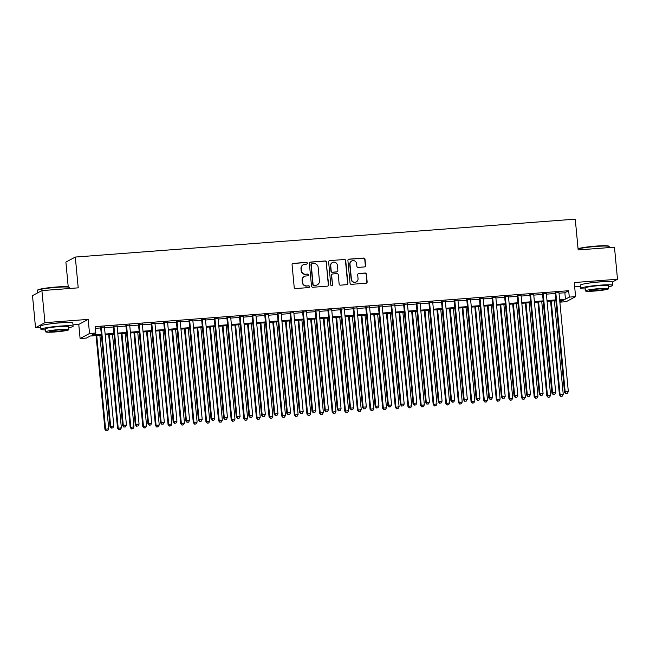 <?xml version="1.0" encoding="UTF-8"?>
<svg xmlns="http://www.w3.org/2000/svg" width="650" height="650" viewBox="0 0 650 650"><rect width="100%" height="100%" fill="white"/><g stroke="black" fill="none" stroke-linecap="round" stroke-linejoin="round"><path stroke-width="0.97" d="M307.312 263.201A0.886 0.869 61.8 0 0 306.361 262.389L293.191 263.38A1.268 1.235 61.8 0 0 292.077 264.737L294.214 287.406A1.268 1.235 61.8 0 0 295.571 288.567L308.742 287.568A0.886 0.869 61.8 0 0 309.522 286.626A0.886 0.869 61.8 0 0 308.571 285.805L306.873 285.935A4.062 3.957 61.8 0 1 302.526 282.206L302.348 280.321A4.062 3.957 61.8 0 1 305.931 275.99L307.637 275.86A0.886 0.869 61.8 0 0 308.417 274.909A0.886 0.869 61.8 0 0 307.466 274.097L305.768 274.227A4.062 3.957 61.8 0 1 301.421 270.498L301.243 268.604A4.062 3.957 61.8 0 1 304.826 264.274L306.524 264.152A0.886 0.869 61.8 0 0 307.312 263.201M306.727 264.111A0.886 0.869 61.8 0 0 306.109 262.519L292.939 263.518A1.268 1.235 61.8 0 0 292.589 263.599M308.945 287.527A0.886 0.869 61.8 0 0 308.319 285.943L306.873 285.935M307.84 275.819A0.886 0.869 61.8 0 0 307.214 274.235L305.768 274.227M603.257 281.726A10.091 0.894 174.6 0 0 598.366 281.962A10.091 0.894 174.6 0 0 589.379 283.034M63.538 322.644A10.091 0.894 174.6 0 0 58.638 322.879A10.091 0.894 174.6 0 0 49.652 323.96M364.488 266.923A1.268 1.235 61.8 0 0 365.601 265.566L364.999 259.204A1.268 1.235 61.8 0 0 363.642 258.042L349.026 259.155A1.268 1.235 61.8 0 0 347.904 260.504L350.041 283.173A1.268 1.235 61.8 0 0 351.406 284.334L366.023 283.229A1.268 1.235 61.8 0 0 367.144 281.873L366.421 274.194A1.268 1.235 61.8 0 0 365.064 273.024L358.8 273.504A1.268 1.235 61.8 0 0 357.687 274.852L358.044 278.663A3.396 3.307 61.8 0 1 356.33 281.913A3.396 3.307 61.8 0 1 351.414 279.167L350.001 264.241A3.396 3.307 61.8 0 1 351.715 260.999A3.396 3.307 61.8 0 1 356.631 263.746L356.866 266.232A1.268 1.235 61.8 0 0 358.223 267.394L364.488 266.923M559.024 293.199L564.858 292.76L568.677 290.713L569.278 297.123L575.591 296.644L566.174 301.689L559.869 302.169L563.68 300.121L559.707 300.43M41.917 290.599L44.947 322.668L35.531 327.714L32.5 295.644L41.917 290.599L78.219 287.844L75.303 257.059L575.258 219.148L578.175 249.941L614.469 247.187L617.5 279.256L574.259 282.539L575.591 296.644M72.987 324.87L78.772 324.431L88.189 319.386L44.947 322.668M88.189 319.386L89.529 333.499L95.843 333.019L92.024 335.067L101.303 334.36M568.677 290.713L95.233 326.609L95.843 333.019M326.463 262.129A1.268 1.235 61.8 0 0 325.106 260.967L310.481 262.072A1.268 1.235 61.8 0 0 309.359 263.429L311.504 286.089A1.268 1.235 61.8 0 0 312.861 287.259L327.486 286.146A1.268 1.235 61.8 0 0 328.608 284.798L326.211 262.267A1.268 1.235 61.8 0 0 324.854 261.097L310.229 262.21A1.268 1.235 61.8 0 0 309.879 262.291M329.753 260.609L344.378 259.504A1.268 1.235 61.8 0 1 345.735 260.666L347.872 283.335A1.268 1.235 61.8 0 1 346.759 284.684L340.494 285.163A1.268 1.235 61.8 0 1 339.137 283.993L338.268 274.804A1.268 1.235 61.8 0 0 336.911 273.642L332.759 273.951A1.268 1.235 61.8 0 0 331.638 275.308L332.548 284.879A0.886 0.869 61.8 0 1 332.093 285.724A0.886 0.869 61.8 0 1 330.809 285.009L328.632 261.966A1.268 1.235 61.8 0 1 329.753 260.609L344.378 259.504M612.406 281.986L617.5 279.256M104.463 327.048L100.644 327.34M117.089 326.089L113.263 326.381M129.707 325.13L125.889 325.423M142.334 324.179L138.515 324.464M154.96 323.221L151.141 323.505M167.586 322.262L163.768 322.554M180.213 321.303L176.394 321.596M192.839 320.344L189.02 320.637M205.465 319.394L201.638 319.678M218.083 318.435L214.264 318.719M230.709 317.476L226.891 317.769M243.336 316.517L239.517 316.81M255.962 315.559L252.143 315.851M268.588 314.608L264.769 314.892M281.214 313.649L277.396 313.934M293.841 312.691L290.014 312.983M306.467 311.732L302.64 312.024M319.085 310.773L315.266 311.066M331.711 309.814L327.892 310.107M344.338 308.864L340.519 309.148M356.964 307.905L353.145 308.189M369.59 306.946L365.771 307.239M382.216 305.988L378.389 306.28M394.842 305.029L391.016 305.321M407.461 304.078L403.642 304.363M420.087 303.119L416.268 303.404M432.713 302.161L428.894 302.453M445.339 301.202L441.521 301.494M457.966 300.243L454.147 300.536M470.592 299.293L466.773 299.577M483.218 298.334L479.391 298.618M495.836 297.375L492.017 297.668M508.462 296.416L504.644 296.709M521.089 295.457L517.27 295.75M533.715 294.499L529.896 294.791M546.341 293.548L542.523 293.832M95.396 328.348L100.701 327.949M104.52 327.657L113.327 326.991M117.146 326.698L125.946 326.032M129.773 325.748L138.572 325.073M142.391 324.789L151.198 324.123M155.017 323.83L163.824 323.164M167.643 322.871L176.451 322.205M180.269 321.912L189.077 321.246M192.896 320.954L201.703 320.287M205.522 320.003L214.321 319.337M218.148 319.044L226.947 318.378M230.766 318.086L239.574 317.419M243.393 317.127L252.2 316.461M256.019 316.168L264.826 315.502M268.645 315.217L277.452 314.543M281.271 314.259L290.079 313.592M293.898 313.3L302.697 312.634M306.524 312.341L315.323 311.675M319.142 311.382L327.949 310.716M331.768 310.432L340.576 309.757M344.394 309.473L353.202 308.807M357.021 308.514L365.828 307.848M369.647 307.556L378.454 306.889M382.273 306.597L391.072 305.931M394.899 305.638L403.699 304.972M407.517 304.688L416.325 304.021M420.144 303.729L428.951 303.062M432.77 302.77L441.577 302.104M445.396 301.811L454.204 301.145M458.023 300.852L466.83 300.186M470.649 299.902L479.448 299.227M483.275 298.943L492.074 298.277M495.893 297.984L504.701 297.318M508.519 297.026L517.327 296.359M521.146 296.067L529.953 295.401M533.772 295.116L542.579 294.442M546.398 294.158L555.206 293.491M558.967 292.589L555.149 292.874M75.303 257.059L65.886 262.096L68.226 286.829M574.665 286.837L580.45 286.398M101.384 335.173L90.236 336.017L86.418 338.065L80.104 338.544L89.529 333.499M78.772 324.431L80.104 338.544M35.531 327.714L40.731 327.316M559.626 299.609L565.459 299.171L569.278 297.123M105.121 334.076L113.929 333.401M117.747 333.117L126.555 332.451M130.374 332.158L139.181 331.492M143 331.199L151.808 330.533M155.626 330.241L164.434 329.574M168.252 329.29L177.052 328.616M180.879 328.331L189.678 327.665M193.497 327.373L202.304 326.706M206.123 326.414L214.931 325.748M218.749 325.455L227.557 324.789M231.376 324.504L240.183 323.83M244.002 323.546L252.809 322.879M256.628 322.587L265.428 321.921M269.254 321.628L278.054 320.962M281.881 320.669L290.68 320.003M294.499 319.711L303.306 319.044M307.125 318.76L315.933 318.086M319.751 317.801L328.559 317.135M332.377 316.842L341.185 316.176M345.004 315.884L353.803 315.217M357.63 314.925L366.429 314.259M370.256 313.974L379.056 313.3M382.874 313.016L391.682 312.349M395.501 312.057L404.308 311.391M408.127 311.098L416.934 310.432M420.753 310.139L429.561 309.473M433.379 309.189L442.187 308.514M446.006 308.23L454.805 307.564M458.632 307.271L467.431 306.605M471.25 306.312L480.058 305.646M483.876 305.354L492.684 304.688M496.503 304.395L505.31 303.729M509.129 303.444L517.936 302.77M521.755 302.486L530.562 301.819M534.381 301.527L543.181 300.861M547.008 300.568L555.807 299.902M555.888 300.714L547.081 301.381M543.262 301.673L534.454 302.339M530.636 302.632L521.828 303.298M518.009 303.591L509.202 304.257M505.383 304.541L496.584 305.216M492.757 305.5L483.957 306.166M480.139 306.459L471.331 307.125M467.512 307.418L458.705 308.084M454.886 308.376L446.079 309.043M442.26 309.327L433.452 310.001M429.634 310.286L420.826 310.952M417.007 311.244L408.208 311.911M404.381 312.203L395.582 312.869M391.763 313.162L382.956 313.828M379.137 314.121L370.329 314.787M366.511 315.071L357.703 315.746M353.884 316.03L345.077 316.696M341.258 316.989L332.451 317.655M328.632 317.947L319.832 318.614M316.006 318.906L307.206 319.572M303.387 319.857L294.58 320.531M290.761 320.816L281.954 321.482M278.135 321.774L269.327 322.441M265.509 322.733L256.701 323.399M252.882 323.692L244.075 324.358M240.256 324.642L231.457 325.317M227.63 325.601L218.831 326.267M215.004 326.56L206.204 327.226M202.386 327.519L193.578 328.185M189.759 328.477L180.952 329.144M177.133 329.436L168.326 330.102M164.507 330.387L155.699 331.061M151.881 331.346L143.081 332.012M139.254 332.304L130.455 332.971M126.628 333.263L117.829 333.929M114.01 334.222L105.202 334.888M564.858 292.76L565.459 299.171M303.29 264.729L303.03 264.859A4.062 3.957 61.8 0 0 300.983 268.743L301.243 268.604M305.508 274.365A4.062 3.957 61.8 0 1 301.161 270.636L300.983 268.743M304.395 276.437L304.135 276.575A4.062 3.957 61.8 0 0 302.088 280.459L302.348 280.321M306.613 286.073A4.062 3.957 61.8 0 1 302.266 282.344L302.088 280.459M327.836 286.073A1.268 1.235 61.8 0 0 328.348 284.936L326.211 262.267M312.008 263.729A0.886 0.869 61.8 0 0 311.228 264.68L313.105 284.578A0.886 0.869 61.8 0 0 314.056 285.391L315.859 285.252A4.062 3.957 61.8 0 0 319.442 280.922L318.159 267.329A4.062 3.957 61.8 0 0 313.812 263.599L312.008 263.729M311.675 263.827L311.423 263.965A0.886 0.869 61.8 0 0 310.976 264.818L311.228 264.68M317.395 284.806L317.135 284.944A4.062 3.957 61.8 0 1 315.599 285.391L313.804 285.529A0.886 0.869 61.8 0 1 312.853 284.708L310.976 264.818M347.108 284.611A1.268 1.235 61.8 0 0 347.62 283.473L345.475 260.804A1.268 1.235 61.8 0 0 344.118 259.642M332.28 274.097L332.028 274.227A1.268 1.235 61.8 0 0 331.386 275.446L332.548 284.879M331.963 285.781A0.886 0.869 61.8 0 0 332.288 285.017M337.366 265.265A3.396 3.307 61.8 0 0 332.451 262.527A3.396 3.307 61.8 0 0 330.736 265.769L331.232 271.026A1.268 1.235 61.8 0 0 332.597 272.188L336.749 271.879A1.268 1.235 61.8 0 0 337.862 270.522L337.366 265.265M332.451 262.527L332.199 262.657A3.396 3.307 61.8 0 0 330.484 265.907L330.736 265.769M337.228 271.741L336.968 271.871A1.268 1.235 61.8 0 1 336.489 272.017L332.337 272.326A1.268 1.235 61.8 0 1 330.98 271.164L330.484 265.907M351.715 260.999L351.463 261.137A3.396 3.307 61.8 0 0 349.749 264.379L350.001 264.241M356.33 281.913L356.078 282.043A3.396 3.307 61.8 0 1 351.162 279.305L349.749 264.379M366.373 283.148A1.268 1.235 61.8 0 0 366.892 282.011L366.161 274.332A1.268 1.235 61.8 0 0 364.804 273.162L358.548 273.634A1.268 1.235 61.8 0 0 358.199 273.715M364.837 266.841A1.268 1.235 61.8 0 0 365.349 265.704L364.748 259.342A1.268 1.235 61.8 0 0 363.391 258.18L348.766 259.285A1.268 1.235 61.8 0 0 348.416 259.366M96.07 335.579L104.934 429.358L108.729 428.781L99.889 335.286M96.736 335.53L105.568 429.016L106.234 430.852L107.746 430.617L106.486 430.714M108.729 428.781L107.746 430.617M106.234 430.852L104.934 429.358M100.612 327.048L110.029 426.628L110.662 426.286L101.278 326.999M111.581 427.984L112.84 427.895L111.581 427.984L110.662 426.286L113.823 426.051L104.431 326.755M110.029 426.628L111.321 428.122M112.84 427.895L113.823 426.051M37.31 290.444L37.659 290.022A15.779 1.397 -5.4 0 1 56.428 286.999A15.779 1.397 -5.4 0 1 68.957 287.064L69.379 287.406A16.169 1.43 174.6 0 0 56.542 287.349A16.169 1.43 174.6 0 0 37.31 290.444A16.169 1.43 174.6 0 0 37.261 290.574L37.481 292.971M68.705 327.681A16.169 1.43 174.6 0 0 73.117 326.276A16.169 1.43 174.6 0 0 60.198 326.089A16.169 1.43 174.6 0 0 40.917 329.314A16.169 1.43 174.6 0 0 45.516 329.875M73.117 326.276L72.816 323.066A16.169 1.43 174.6 0 0 59.898 322.879A16.169 1.43 174.6 0 0 40.617 326.105L40.917 329.314M45.703 331.841L45.427 328.892A11.643 1.032 -5.4 0 1 59.312 326.568A11.643 1.032 -5.4 0 1 68.608 326.698L68.884 329.648A11.643 1.032 174.6 0 0 59.589 329.517A11.643 1.032 174.6 0 0 45.703 331.841A11.643 1.032 174.6 0 0 55.006 331.971A11.643 1.032 174.6 0 0 68.884 329.648M55.819 331.533A7.499 0.666 174.6 0 0 64.764 330.037A7.499 0.666 174.6 0 0 58.776 329.956A7.499 0.666 174.6 0 0 49.831 331.451A7.499 0.666 174.6 0 0 55.819 331.533M69.55 288.502L69.453 287.527A16.169 1.43 174.6 0 0 69.379 287.406M578.053 248.731A15.779 1.397 -5.4 0 1 596.148 246.082A15.779 1.397 -5.4 0 1 608.684 246.139L609.099 246.488A16.169 1.43 174.6 0 0 596.261 246.423A16.169 1.43 174.6 0 0 578.086 249.015M608.424 286.764A16.169 1.43 174.6 0 0 612.836 285.35A16.169 1.43 174.6 0 0 599.926 285.171A16.169 1.43 174.6 0 0 580.645 288.397A16.169 1.43 174.6 0 0 585.244 288.957M612.836 285.35L612.536 282.141A16.169 1.43 174.6 0 0 599.617 281.962A16.169 1.43 174.6 0 0 580.336 285.188L580.645 288.397M585.431 290.916L585.154 287.966A11.643 1.032 -5.4 0 1 599.032 285.642A11.643 1.032 -5.4 0 1 608.335 285.773L608.611 288.73A11.643 1.032 174.6 0 0 599.308 288.592A11.643 1.032 174.6 0 0 585.431 290.916A11.643 1.032 174.6 0 0 594.726 291.046A11.643 1.032 174.6 0 0 608.611 288.73M595.546 290.615A7.499 0.666 174.6 0 0 604.492 289.12A7.499 0.666 174.6 0 0 598.496 289.031A7.499 0.666 174.6 0 0 589.55 290.526A7.499 0.666 174.6 0 0 595.546 290.615M609.269 247.577L609.18 246.61A16.169 1.43 174.6 0 0 609.099 246.488M108.696 334.62L117.561 428.399L121.355 427.822L112.515 334.336M109.362 334.571L118.194 428.058L118.853 429.894L120.372 429.658L119.112 429.756M121.355 427.822L120.372 429.658M118.853 429.894L117.561 428.399M121.322 333.661L130.187 427.44L133.981 426.863L125.141 333.377M121.981 333.613L130.821 427.099L131.479 428.935L132.998 428.707L131.739 428.797M133.981 426.863L132.998 428.707M131.479 428.935L130.187 427.44M133.949 332.711L142.813 426.489L146.599 425.904L137.768 332.418M134.607 332.654L143.447 426.148L144.105 427.976L145.624 427.749L144.357 427.846M146.599 425.904L145.624 427.749M144.105 427.976L142.813 426.489M146.567 331.752L155.439 425.531L159.226 424.946L150.394 331.459M147.233 331.703L156.073 425.189L156.731 427.026L158.251 426.79L156.983 426.887M159.226 424.946L158.251 426.79M156.731 427.026L155.439 425.531M113.238 326.089L122.655 425.677L123.289 425.336L113.904 326.04M124.199 427.034L125.466 426.936L124.199 427.034L123.289 425.336L126.441 425.092L117.057 325.804M122.655 425.677L123.947 427.164M125.466 426.936L126.441 425.092M125.864 325.13L135.273 424.718L135.915 424.377L126.531 325.081M136.825 426.075L138.093 425.977L136.825 426.075L135.915 424.377L139.067 424.133L129.683 324.846M135.273 424.718L136.573 426.213M138.093 425.977L139.067 424.133M138.491 324.179L147.899 423.759L148.541 423.418L139.149 324.123M149.451 425.116L150.719 425.019L149.451 425.116L148.541 423.418L151.694 423.183L142.309 323.887M147.899 423.759L149.199 425.254M150.719 425.019L151.694 423.183M151.117 323.221L160.526 422.801L161.168 422.459L151.775 323.172M162.077 424.157L163.337 424.06L162.077 424.157L161.168 422.459L164.32 422.224L154.936 322.928M160.526 422.801L161.826 424.296M163.337 424.06L164.32 422.224M159.193 330.793L168.058 424.572L171.852 423.995L163.02 330.501M159.859 330.744L168.699 424.231L169.357 426.067L170.877 425.831L169.609 425.929M171.852 423.995L170.877 425.831M169.357 426.067L168.058 424.572M163.735 322.262L173.152 421.842L173.786 421.501L164.401 322.213M174.704 423.199L175.963 423.109L174.704 423.199L173.786 421.501L176.946 421.265L167.562 321.969M173.152 421.842L174.452 423.337M175.963 423.109L176.946 421.265M171.819 329.834L180.684 423.613L184.478 423.036L175.638 329.542M172.486 329.786L181.326 423.272L181.984 425.108L183.495 424.872L182.236 424.97M184.478 423.036L183.495 424.872M181.984 425.108L180.684 423.613M176.361 321.303L185.778 420.883L186.412 420.55L177.028 321.254M187.33 422.248L188.589 422.151L187.33 422.248L186.412 420.55L189.572 420.306L180.188 321.011M185.778 420.883L187.07 422.378M188.589 422.151L189.572 420.306M184.446 328.876L193.31 422.654L197.104 422.077L188.264 328.591M185.112 328.827L193.944 422.313L194.61 424.149L196.121 423.922L194.862 424.011M197.104 422.077L196.121 423.922M194.61 424.149L193.31 422.654M188.987 320.344L198.404 419.933L199.038 419.591L189.654 320.296M199.956 421.289L201.216 421.192L199.956 421.289L199.038 419.591L202.199 419.348L192.806 320.06M198.404 419.933L199.696 421.419M201.216 421.192L202.199 419.348M197.072 327.917L205.936 421.696L209.731 421.119L200.891 327.632M197.738 327.868L206.57 421.363L207.228 423.191L208.748 422.963L207.488 423.061M209.731 421.119L208.748 422.963M207.228 423.191L205.936 421.696M201.614 319.386L211.031 418.974L211.664 418.632L202.28 319.337M212.574 420.331L213.842 420.233L212.574 420.331L211.664 418.632L214.817 418.389L205.433 319.101M211.031 418.974L212.322 420.469M213.842 420.233L214.817 418.389M209.698 326.966L218.562 420.745L222.357 420.16L213.517 326.674M210.356 326.909L219.196 420.404L219.854 422.24L221.374 422.004L220.114 422.102M222.357 420.16L221.374 422.004M219.854 422.24L218.562 420.745M222.324 326.007L231.189 419.786L234.975 419.201L226.143 325.715M222.982 325.959L231.822 419.445L232.481 421.281L234 421.046L232.732 421.143M234.975 419.201L234 421.046M232.481 421.281L231.189 419.786M234.951 325.049L243.815 418.827L247.601 418.251L238.769 324.756M235.609 325L244.449 418.486L245.107 420.323L246.626 420.087L245.359 420.184M247.601 418.251L246.626 420.087M245.107 420.323L243.815 418.827M247.569 324.09L256.433 417.869L260.227 417.292L251.396 323.806M248.235 324.041L257.075 417.527L257.733 419.364L259.252 419.136L257.985 419.226M260.227 417.292L259.252 419.136M257.733 419.364L256.433 417.869M260.195 323.131L269.059 416.91L272.854 416.333L264.014 322.847M260.861 323.082L269.701 416.569L270.359 418.405L271.871 418.177L270.611 418.267M272.854 416.333L271.871 418.177M270.359 418.405L269.059 416.91M272.821 322.181L281.686 415.959L285.48 415.374L276.64 321.888M273.488 322.124L282.319 415.618L282.986 417.446L284.497 417.219L283.238 417.316M285.48 415.374L284.497 417.219M282.986 417.446L281.686 415.959M285.447 321.222L294.312 415.001L298.106 414.416L289.266 320.929M286.114 321.173L294.946 414.659L295.604 416.496L297.123 416.26L295.864 416.358M298.106 414.416L297.123 416.26M295.604 416.496L294.312 415.001M298.074 320.263L306.938 414.042L310.733 413.465L301.892 319.971M298.74 320.214L307.572 413.701L308.23 415.537L309.749 415.301L308.49 415.399M310.733 413.465L309.749 415.301M308.23 415.537L306.938 414.042M310.7 319.304L319.564 413.083L323.359 412.506L314.519 319.02M311.358 319.256L320.198 412.742L320.856 414.578L322.376 414.342L321.108 414.44M323.359 412.506L322.376 414.342M320.856 414.578L319.564 413.083M323.326 318.346L332.191 412.124L335.977 411.548L327.145 318.061M323.984 318.297L332.824 411.783L333.483 413.619L335.002 413.392L333.734 413.481M335.977 411.548L335.002 413.392M333.483 413.619L332.191 412.124M335.944 317.395L344.809 411.174L348.603 410.589L339.771 317.102M336.611 317.338L345.451 410.832L346.109 412.661L347.628 412.433L346.361 412.531M348.603 410.589L347.628 412.433M346.109 412.661L344.809 411.174M348.571 316.436L357.435 410.215L361.229 409.63L352.389 316.144M349.237 316.387L358.077 409.874L358.735 411.71L360.246 411.474L358.987 411.572M361.229 409.63L360.246 411.474M358.735 411.71L357.435 410.215M214.24 318.435L223.649 418.015L224.291 417.674L214.906 318.378M225.201 419.372L226.468 419.274L225.201 419.372L224.291 417.674L227.443 417.438L218.059 318.142M223.649 418.015L224.949 419.51M226.468 419.274L227.443 417.438M226.866 317.476L236.275 417.056L236.917 416.715L227.533 317.428M237.827 418.413L239.094 418.316L237.827 418.413L236.917 416.715L240.069 416.479L230.685 317.184M236.275 417.056L237.575 418.551M239.094 418.316L240.069 416.479M239.493 316.517L248.901 416.098L249.543 415.756L240.151 316.469M250.453 417.454L251.713 417.365L250.453 417.454L249.543 415.756L252.696 415.521L243.311 316.225M248.901 416.098L250.201 417.593M251.713 417.365L252.696 415.521M252.119 315.559L261.527 415.147L262.161 414.806L252.777 315.51M263.079 416.504L264.339 416.406L263.079 416.504L262.161 414.806L265.322 414.562L255.938 315.274M261.527 415.147L262.827 416.634M264.339 416.406L265.322 414.562M264.737 314.6L274.154 414.188L274.787 413.847L265.403 314.551M275.706 415.545L276.965 415.447L275.706 415.545L274.787 413.847L277.948 413.603L268.564 314.316M274.154 414.188L275.446 415.683M276.965 415.447L277.948 413.603M277.363 313.649L286.78 413.229L287.414 412.888L278.029 313.592M288.332 414.586L289.591 414.489L288.332 414.586L287.414 412.888L290.574 412.652L281.182 313.357M286.78 413.229L288.072 414.724M289.591 414.489L290.574 412.652M289.989 312.691L299.406 412.271L300.04 411.929L290.656 312.642M300.95 413.627L302.217 413.53L300.95 413.627L300.04 411.929L303.192 411.694L293.808 312.398M299.406 412.271L300.698 413.766M302.217 413.53L303.192 411.694M302.616 311.732L312.033 411.312L312.666 410.971L303.282 311.683M313.576 412.669L314.844 412.579L313.576 412.669L312.666 410.971L315.819 410.735L306.434 311.439M312.033 411.312L313.324 412.807M314.844 412.579L315.819 410.735M315.242 310.773L324.651 410.361L325.293 410.02L315.908 310.724M326.202 411.718L327.47 411.621L326.202 411.718L325.293 410.02L328.445 409.776L319.061 310.489M324.651 410.361L325.951 411.848M327.47 411.621L328.445 409.776M327.868 309.814L337.277 409.402L337.919 409.061L328.526 309.766M338.829 410.759L340.088 410.662L338.829 410.759L337.919 409.061L341.071 408.817L331.687 309.53M337.277 409.402L338.577 410.898M340.088 410.662L341.071 408.817M340.494 308.864L349.903 408.444L350.537 408.102L341.152 308.807M351.455 409.801L352.714 409.703L351.455 409.801L350.537 408.102L353.697 407.867L344.313 308.571M349.903 408.444L351.203 409.939M352.714 409.703L353.697 407.867M353.113 307.905L362.529 407.485L363.163 407.144L353.779 307.856M364.081 408.842L365.341 408.744L364.081 408.842L363.163 407.144L366.324 406.908L356.939 307.613M362.529 407.485L363.821 408.98M365.341 408.744L366.324 406.908M361.197 315.477L370.061 409.256L373.856 408.679L365.016 315.185M361.863 315.429L370.695 408.915L371.361 410.751L372.873 410.516L371.613 410.613M373.856 408.679L372.873 410.516M371.361 410.751L370.061 409.256M373.823 314.519L382.688 408.298L386.482 407.721L377.642 314.226M374.489 314.47L383.321 407.956L383.979 409.793L385.499 409.557L384.239 409.654M386.482 407.721L385.499 409.557M383.979 409.793L382.688 408.298M386.449 313.56L395.314 407.339L399.108 406.762L390.268 313.276M387.116 313.511L395.947 406.998L396.606 408.834L398.125 408.606L396.866 408.696M399.108 406.762L398.125 408.606M396.606 408.834L395.314 407.339M399.076 312.601L407.94 406.38L411.734 405.803L402.894 312.317M399.734 312.553L408.574 406.047L409.232 407.875L410.751 407.648L409.484 407.745M411.734 405.803L410.751 407.648M409.232 407.875L407.94 406.38M365.739 306.946L375.156 406.526L375.789 406.185L366.405 306.898M376.707 407.883L377.967 407.794L376.707 407.883L375.789 406.185L378.95 405.949L369.558 306.654M375.156 406.526L376.447 408.021M377.967 407.794L378.95 405.949M378.365 305.988L387.782 405.567L388.416 405.234L379.031 305.939M389.326 406.933L390.593 406.835L389.326 406.933L388.416 405.234L391.568 404.991L382.184 305.695M387.782 405.567L389.074 407.062M390.593 406.835L391.568 404.991M390.991 305.029L400.408 404.617L401.042 404.276L391.658 304.98M401.952 405.974L403.219 405.876L401.952 405.974L401.042 404.276L404.194 404.032L394.81 304.744M400.408 404.617L401.7 406.104M403.219 405.876L404.194 404.032M403.618 304.07L413.026 403.658L413.668 403.317L404.284 304.021M414.578 405.015L415.846 404.918L414.578 405.015L413.668 403.317L416.821 403.073L407.436 303.786M413.026 403.658L414.326 405.153M415.846 404.918L416.821 403.073M411.702 311.651L420.566 405.429L424.352 404.844L415.521 311.358M412.36 311.594L421.2 405.088L421.858 406.916L423.378 406.689L422.11 406.786M424.352 404.844L423.378 406.689M421.858 406.916L420.566 405.429M416.244 303.119L425.652 402.699L426.294 402.358L416.902 303.062M427.204 404.056L428.464 403.959L427.204 404.056L426.294 402.358L429.447 402.123L420.062 302.827M425.652 402.699L426.952 404.194M428.464 403.959L429.447 402.123M424.32 310.692L433.184 404.471L436.979 403.886L428.147 310.399M424.986 310.643L433.826 404.129L434.484 405.966L436.004 405.73L434.736 405.827M436.979 403.886L436.004 405.73M434.484 405.966L433.184 404.471M428.87 302.161L438.279 401.741L438.913 401.399L429.528 302.112M439.831 403.098L441.09 403L439.831 403.098L438.913 401.399L442.073 401.164L432.689 301.868M438.279 401.741L439.579 403.236M441.09 403L442.073 401.164M436.946 309.733L445.811 403.512L449.605 402.935L440.765 309.441M437.613 309.684L446.452 403.171L447.111 405.007L448.622 404.771L447.363 404.869M449.605 402.935L448.622 404.771M447.111 405.007L445.811 403.512M441.488 301.202L450.905 400.782L451.539 400.441L442.154 301.153M452.457 402.139L453.716 402.049L452.457 402.139L451.539 400.441L454.699 400.205L445.315 300.909M450.905 400.782L452.197 402.277M453.716 402.049L454.699 400.205M449.573 308.774L458.437 402.553L462.231 401.976L453.391 308.49M450.239 308.726L459.071 402.212L459.737 404.048L461.248 403.812L459.989 403.91M462.231 401.976L461.248 403.812M459.737 404.048L458.437 402.553M454.114 300.243L463.531 399.831L464.165 399.49L454.781 300.194M465.083 401.188L466.343 401.091L465.083 401.188L464.165 399.49L467.326 399.246L457.933 299.959M463.531 399.831L464.823 401.318M466.343 401.091L467.326 399.246M462.199 307.816L471.063 401.594L474.858 401.017L466.017 307.531M462.865 307.767L471.697 401.253L472.355 403.089L473.874 402.862L472.615 402.951M474.858 401.017L473.874 402.862M472.355 403.089L471.063 401.594M466.741 299.284L476.157 398.873L476.791 398.531L467.407 299.236M477.701 400.229L478.969 400.132L477.701 400.229L476.791 398.531L479.944 398.287L470.559 299M476.157 398.873L477.449 400.368M478.969 400.132L479.944 398.287M474.825 306.865L483.689 400.644L487.484 400.059L478.644 306.572M475.491 306.808L484.323 400.303L484.981 402.131L486.501 401.903L485.241 402.001M487.484 400.059L486.501 401.903M484.981 402.131L483.689 400.644M479.367 298.334L488.784 397.914L489.418 397.572L480.033 298.277M490.327 399.271L491.595 399.173L490.327 399.271L489.418 397.572L492.57 397.337L483.186 298.041M488.784 397.914L490.076 399.409M491.595 399.173L492.57 397.337M487.451 305.906L496.316 399.685L500.11 399.1L491.27 305.614M488.109 305.858L496.949 399.344L497.608 401.18L499.127 400.944L497.868 401.042M500.11 399.1L499.127 400.944M497.608 401.18L496.316 399.685M491.993 297.375L501.402 396.955L502.044 396.614L492.659 297.326M502.954 398.312L504.221 398.214L502.954 398.312L502.044 396.614L505.196 396.378L495.812 297.082M501.402 396.955L502.702 398.45M504.221 398.214L505.196 396.378M500.077 304.947L508.942 398.726L512.728 398.149L503.896 304.655M500.736 304.899L509.576 398.385L510.234 400.221L511.753 399.986L510.486 400.083M512.728 398.149L511.753 399.986M510.234 400.221L508.942 398.726M504.619 296.416L514.028 395.996L514.67 395.655L505.277 296.368M515.58 397.353L516.839 397.264L515.58 397.353L514.67 395.655L517.822 395.419L508.438 296.124M514.028 395.996L515.328 397.491M516.839 397.264L517.822 395.419M512.696 303.989L521.56 397.767L525.354 397.191L516.523 303.704M513.362 303.94L522.202 397.426L522.86 399.262L524.379 399.027L523.112 399.124M525.354 397.191L524.379 399.027M522.86 399.262L521.56 397.767M517.246 295.457L526.654 395.046L527.288 394.704L517.904 295.409M528.206 396.402L529.466 396.305L528.206 396.402L527.288 394.704L530.449 394.461L521.064 295.173M526.654 395.046L527.954 396.533M529.466 396.305L530.449 394.461M525.322 303.03L534.186 396.809L537.981 396.232L529.141 302.746M525.988 302.981L534.828 396.467L535.486 398.304L536.997 398.076L535.738 398.166M537.981 396.232L536.997 398.076M535.486 398.304L534.186 396.809M529.864 294.499L539.281 394.087L539.914 393.746L530.53 294.45M540.832 395.444L542.092 395.346L540.832 395.444L539.914 393.746L543.075 393.502L533.691 294.214M539.281 394.087L540.572 395.582M542.092 395.346L543.075 393.502M537.948 302.079L546.812 395.858L550.607 395.273L541.767 301.787M538.614 302.023L547.454 395.517L548.113 397.345L549.624 397.118L548.364 397.215M550.607 395.273L549.624 397.118M548.113 397.345L546.812 395.858M542.49 293.548L551.907 393.128L552.541 392.787L543.156 293.491M553.459 394.485L554.718 394.387L553.459 394.485L552.541 392.787L555.701 392.543L546.309 293.256M551.907 393.128L553.199 394.623M554.718 394.387L555.701 392.543M550.574 301.121L559.439 394.899L563.233 394.314L554.393 300.828M551.241 301.072L560.072 394.558L560.731 396.394L562.25 396.159L560.991 396.256M563.233 394.314L562.25 396.159M560.731 396.394L559.439 394.899M555.116 292.589L564.533 392.169L565.167 391.828L555.783 292.541M566.077 393.526L567.344 393.429L566.077 393.526L565.167 391.828L568.327 391.592L558.935 292.297M564.533 392.169L565.825 393.664M567.344 393.429L568.327 391.592"/></g></svg>
